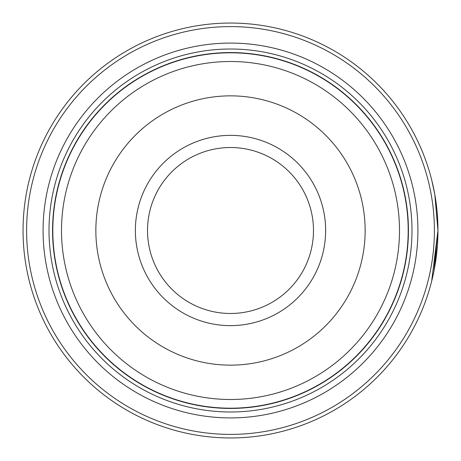 <?xml version="1.0" encoding="UTF-8"?>
<svg xmlns="http://www.w3.org/2000/svg" width="461" height="461" viewBox="0 0 461 461"><rect width="100%" height="100%" fill="white"/><g stroke="black" fill="none" stroke-linecap="round" stroke-linejoin="round"><path stroke-width="0.69" d="M408.313 230.5A177.813 177.813 0 0 1 230.5 408.313A177.813 177.813 0 0 1 52.687 230.5A177.813 177.813 0 0 1 230.5 52.687A177.813 177.813 0 0 1 408.313 230.5A177.813 177.813 0 0 0 230.5 52.687A177.813 177.813 0 0 0 52.687 230.5M437.76 221.643L437.201 212.867M436.221 203.762L435.495 198.679M435.086 196.15L434.291 191.707M434.59 193.326L435.449 198.38M433.951 271.033L437.95 230.5L431.663 281.181M437.696 220.283L437.852 224.104M437.858 224.276L437.887 225.366M325.633 230.5A95.133 95.133 0 0 0 230.5 135.367A95.133 95.133 0 0 0 135.367 230.5A95.133 95.133 0 0 0 230.5 325.633A95.133 95.133 0 0 0 325.633 230.5M313.48 230.5A82.98 82.98 0 0 0 230.5 147.52A82.98 82.98 0 0 0 147.52 230.5A82.98 82.98 0 0 0 230.5 313.48A82.98 82.98 0 0 0 313.48 230.5M26.605 230.5A203.895 203.895 0 0 0 230.5 434.395A203.895 203.895 0 0 0 434.395 230.5A203.895 203.895 0 0 0 230.5 26.605A203.895 203.895 0 0 0 26.605 230.5M437.95 230.5A207.45 207.45 0 0 1 230.5 437.95A207.45 207.45 0 0 1 23.05 230.5A207.45 207.45 0 0 1 230.5 23.05A207.45 207.45 0 0 1 437.95 230.5M437.397 245.667L434.907 265.911M434.838 266.302L434.078 270.411M417.914 230.5A187.414 187.414 0 0 0 230.5 43.086A187.414 187.414 0 0 0 43.086 230.5A187.414 187.414 0 0 0 230.5 417.914A187.414 187.414 0 0 0 417.914 230.5M411.99 230.5A181.49 181.49 0 0 0 230.5 49.01A181.49 181.49 0 0 0 49.01 230.5A181.49 181.49 0 0 0 230.5 411.99A181.49 181.49 0 0 0 411.99 230.5M408.434 230.5A177.934 177.934 0 0 1 230.5 408.434A177.934 177.934 0 0 1 52.566 230.5A177.934 177.934 0 0 1 230.5 52.566A177.934 177.934 0 0 1 408.434 230.5M431.732 180.084L434.815 194.582L437.95 230.442M52.808 230.5A177.692 177.692 0 0 0 230.5 408.192A177.692 177.692 0 0 0 408.192 230.5A177.692 177.692 0 0 0 230.5 52.808A177.692 177.692 0 0 0 52.808 230.5M399.497 230.5A168.997 168.997 0 0 1 230.5 399.497A168.997 168.997 0 0 1 61.503 230.5A168.997 168.997 0 0 1 230.5 61.503A168.997 168.997 0 0 1 399.497 230.5M95.853 230.5A134.647 134.647 0 0 0 230.5 365.147A134.647 134.647 0 0 0 365.147 230.5A134.647 134.647 0 0 0 230.5 95.853A134.647 134.647 0 0 0 95.853 230.5"/></g></svg>
